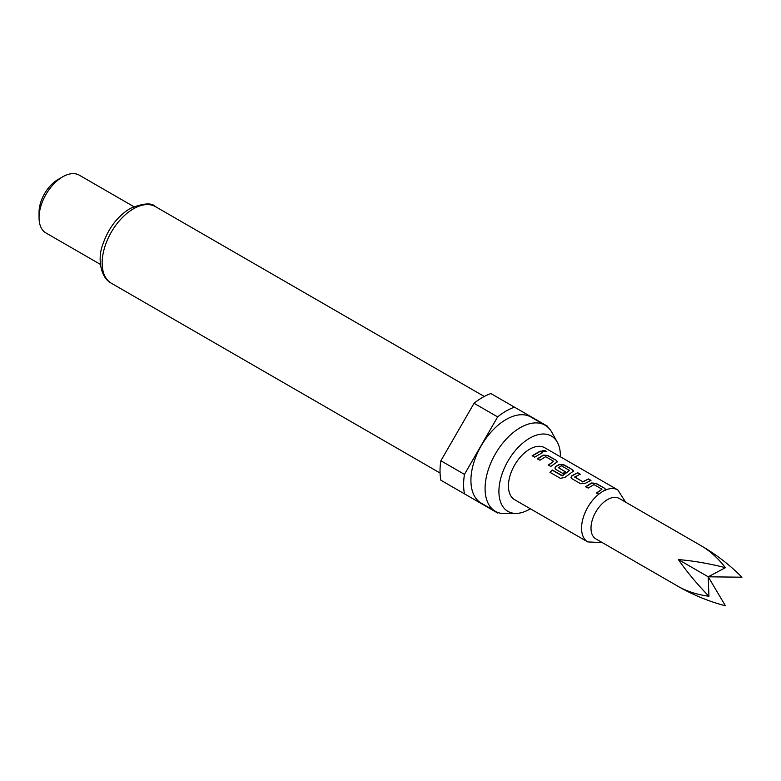 <?xml version="1.0" encoding="UTF-8"?>
<svg xmlns="http://www.w3.org/2000/svg" width="781" height="781" viewBox="0 0 781 781"><rect width="100%" height="100%" fill="white"/><g stroke="black" fill="none" stroke-linecap="round" stroke-linejoin="round"><path stroke-width="1.17" d="M545.665 450.852L546.319 451.603L542.766 451.389L542.141 450.539L545.665 450.852L546.231 451.74M701.738 546.095L619.177 498.434A23.352 13.482 120 0 0 595.835 511.916A23.352 13.482 120 0 0 595.835 538.88L678.386 586.541C693.382 595.083 709.07 601.507 725.442 605.812L708.221 576.808L741.95 577.208C730.03 565.18 716.626 554.813 701.738 546.095L701.738 546.095C710.222 551.113 718.12 558.308 725.442 567.68C709.07 563.54 693.382 560.836 678.386 559.577C686.977 571.936 697.16 584.168 708.933 596.274C697.16 594.624 686.977 591.383 678.386 586.541L678.386 586.541M604.523 490.497A30.02 17.328 -60 0 1 605.597 490.019A30.02 17.328 -60 0 1 617.8 489.931L544.669 447.708A30.02 17.328 120 0 0 514.65 465.046A30.02 17.328 120 0 0 514.65 499.713L587.781 541.926A30.02 17.328 -60 0 1 582.489 520.468A30.02 17.328 -60 0 1 598.763 494.188A30.02 17.328 -60 0 1 600.794 492.684A30.02 17.328 -60 0 1 604.523 490.497M560.397 456.787A43.482 25.099 120 0 0 557.351 442.3A43.482 25.099 120 0 0 529.655 438.209A43.482 25.099 120 0 0 499.684 483.107A43.482 25.099 120 0 0 516.3 513.4A43.482 25.099 120 0 0 529.655 509.212A43.482 25.099 120 0 0 530.367 508.792M557.351 442.3L551.874 432.362A49.701 28.692 120 0 0 545.07 425.215A49.701 28.692 120 0 0 520.224 427.685A49.701 28.692 120 0 0 487.754 471.48A49.701 28.692 120 0 0 495.369 511.301A49.701 28.692 120 0 0 504.956 513.625L516.3 513.4M545.07 425.215L530.924 417.044A49.701 28.692 120 0 0 506.068 419.514A49.701 28.692 120 0 0 473.598 463.309A49.701 28.692 120 0 0 481.223 503.14L495.369 511.301M39.05 217.694L39.05 212.247A26.681 15.405 120 0 1 57.921 179.571A26.681 15.405 120 0 0 57.921 179.571L62.636 176.848A33.358 19.261 120 0 0 39.05 217.694A33.358 19.261 120 0 0 45.962 232.963L100.407 264.398M497.643 416.908A60.039 34.667 120 0 1 506.068 411.07A60.039 34.667 120 0 1 514.494 407.174L490.907 393.565A60.039 34.667 120 0 0 482.482 397.451A60.039 34.667 120 0 0 474.057 403.289L440.875 460.77A60.039 34.667 120 0 0 440.875 480.227L464.461 493.846A60.039 34.667 120 0 1 464.461 474.389L497.643 416.908L474.057 403.289M571.956 478.714L570.999 477.367L571.936 475.688L577.686 472.73L580.166 474.155L574.738 477.103L582.743 481.731L588.503 478.968L590.983 480.403L585.223 483.361L580.625 483.712L571.956 478.714M574.738 476.898L582.743 481.731M562.076 475.658L569.515 470.465L561.51 465.847L558.366 467.653L565.415 471.724L562.955 473.511L555.857 469.42L554.9 468.073L555.838 466.394L559.303 464.392L563.902 464.773L572.571 469.771L573.537 471.021L564.829 477.484L560.338 478.304L549.941 472.3L552.274 469.996L562.398 475.609M562.466 475.834L569.515 470.465M558.366 467.448L565.424 471.978M543.205 455.098L547.813 455.479L556.472 460.478L557.439 461.727L550.742 466.462L548.262 465.027L553.69 461.327L545.675 456.709L539.925 460.214L537.445 458.789L543.205 455.098L547.813 455.479M548.311 465.271L553.69 461.327M540.218 451.086L542.697 452.521L534.643 457.168L532.164 455.733L540.218 451.086L542.649 452.814M598.763 494.188L596.557 492.909L601.985 489.209L593.97 484.591L588.22 488.096L585.74 486.67L591.5 482.98L596.098 483.361L604.767 488.359L605.685 489.609M596.596 493.153L601.985 489.209M440.875 460.77L464.461 474.389M547.842 427.227A60.039 34.667 120 0 0 547.686 426.338L514.494 407.174M464.461 493.846L497.643 513.01A60.039 34.667 120 0 0 498.493 512.707M133.766 206.623L79.311 175.188A33.358 19.261 120 0 0 62.636 176.848L57.921 179.571M725.442 567.68L708.221 576.808L708.933 596.274M708.221 576.808L678.386 559.577M585.789 486.914L591.481 483.263L596.059 483.654L604.767 488.359M604.728 488.652L605.558 490.302M532.203 455.977L540.179 451.379M542.141 450.696L545.568 451.154M537.494 459.033L543.185 455.382M547.764 455.772L556.472 460.478M556.433 460.77L557.4 461.883M550.029 472.495L552.274 469.996M552.343 470.221L562.144 475.873M554.93 468.19L555.857 466.657L559.284 464.675L563.862 465.066L572.571 469.771M572.532 470.064L573.498 471.177M571.028 477.484L571.936 475.688M582.763 481.994L588.503 478.968M588.464 479.27L590.934 480.696M571.956 475.951L577.686 472.73M577.647 473.022L580.127 474.448M111.302 283.21C100.739 277.968 97.156 258.755 102.809 244.414C108.374 228.306 117.453 216.347 130.066 208.517C143.274 203.128 151.758 202.513 155.497 206.653A44.195 25.519 120 0 0 133.395 208.849A44.195 25.519 120 0 0 104.527 247.792A44.195 25.519 120 0 0 111.302 283.21L440.064 473.022M514.65 499.713L587.781 541.936A30.02 17.328 -60 0 1 587.781 541.926L602.278 542.6M155.497 206.653L484.259 396.465M625.63 502.163L617.8 489.931"/></g></svg>
